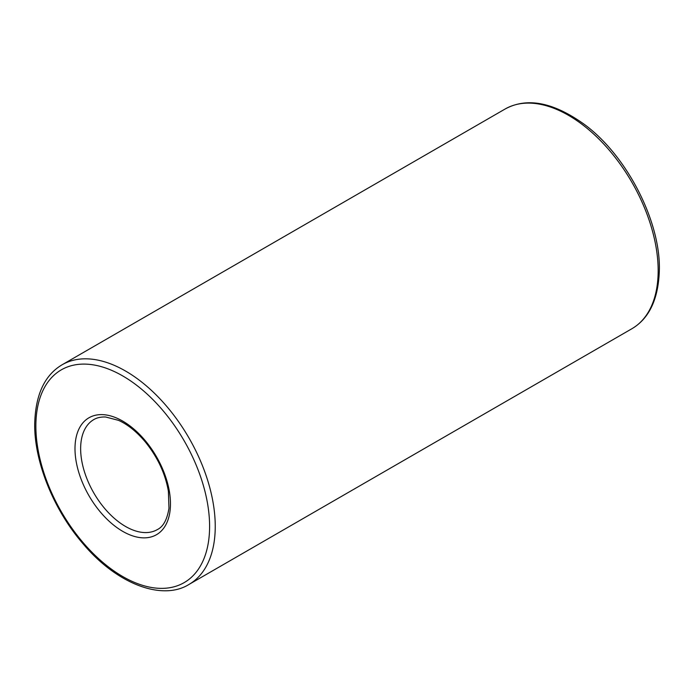 <?xml version="1.0" encoding="UTF-8"?>
<svg xmlns="http://www.w3.org/2000/svg" width="694" height="694" viewBox="0 0 694 694"><rect width="100%" height="100%" fill="white"/><g stroke="black" fill="none" stroke-linecap="round" stroke-linejoin="round"><path stroke-width="1.04" d="M80.643 448.671A63.518 36.669 60 0 1 93.794 419.592C96.96 417.684 100.916 416.825 105.662 417.007L118.457 420.33C127.566 424.364 136.501 431.529 145.246 441.844C157.607 457.164 165.319 473.612 168.382 491.187L168.972 508.225C167.167 519.563 163.281 526.694 157.312 529.609A63.518 36.669 60 0 1 108.368 512.597A63.518 36.669 60 0 1 80.643 448.671M74.995 448.671A67.509 38.977 60 0 1 146.599 442.278A67.509 38.977 60 0 1 146.599 537.755A67.509 38.977 60 0 1 74.995 448.671M62.139 364.758L505.059 109.045A126.837 73.226 60 0 1 631.896 182.27A126.837 73.226 60 0 1 631.896 328.73L188.976 584.443A126.837 73.226 60 0 0 188.976 437.992A126.837 73.226 60 0 0 62.139 364.758C44.459 375.22 35.307 395.12 34.7 424.45C34.344 461.944 53.681 509.873 82.898 543.584C117.407 584.808 162.821 600.883 188.976 584.443M35.871 426.081A122.838 70.918 60 0 1 166.161 414.448A122.838 70.918 60 0 1 166.161 588.174A122.838 70.918 60 0 1 35.871 426.081M505.059 109.045C527.015 97.056 553.5 102.218 584.513 124.512C627.419 156.055 661.391 223.026 659.3 271.736C658.112 299.661 648.968 318.659 631.896 328.73"/></g></svg>
